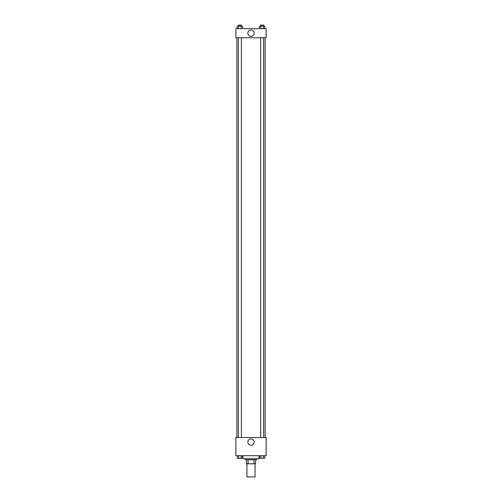 <?xml version="1.0" encoding="UTF-8"?>
<svg xmlns="http://www.w3.org/2000/svg" width="502" height="502" viewBox="0 0 502 502"><rect width="100%" height="100%" fill="white"/><g stroke="black" fill="none" stroke-linecap="round" stroke-linejoin="round"><path stroke-width="0.75" d="M246.959 463.773L246.959 476.9L255.041 476.9L255.041 463.773M253.962 459.738L253.962 463.773L246.457 463.773L246.457 459.738M253.962 463.773L255.543 463.773L255.543 459.738L255.543 463.773M256.553 458.728L256.553 459.738L245.447 459.738L245.447 458.728M248.038 459.738L248.038 463.773M242.924 455.697L242.924 458.728L259.076 458.728L259.076 455.697M266.142 455.697L235.858 455.697L235.858 437.524L266.142 437.524L266.142 455.697M251 445.211A3.144 3.144 0 0 1 248.277 440.499A3.144 3.144 0 0 1 253.723 440.499A3.144 3.144 0 0 1 251 445.211M265.138 37.719L265.138 437.524M260.632 437.524L260.632 37.719M241.368 37.719L241.368 437.524M266.142 37.719L235.858 37.719L235.858 28.633L266.142 28.633L266.142 37.719M254.144 33.176A3.144 3.144 0 0 1 249.431 35.899A3.144 3.144 0 0 1 249.431 30.453A3.144 3.144 0 0 1 254.144 33.176M264.767 28.633L264.767 26.11L259.521 26.11L259.521 28.633M263.456 26.11L263.456 28.633M260.833 26.11L260.833 28.633M260.632 26.11L260.632 25.1L263.663 25.1L263.663 26.11M242.479 28.633L242.479 26.11L237.233 26.11L237.233 28.633M241.167 26.11L241.167 28.633M238.544 26.11L238.544 28.633M238.337 26.11L238.337 25.1L241.368 25.1L241.368 26.11M264.767 455.697L264.767 458.219L259.521 458.219L259.521 455.697M263.456 455.697L263.456 458.219M260.833 455.697L260.833 458.219M263.663 458.219L260.632 458.232M242.479 455.697L242.479 458.219L237.233 458.219L237.233 455.697M241.167 455.697L241.167 458.219M238.544 455.697L238.544 458.219M241.368 458.219L238.337 458.232M236.862 37.719L236.862 437.524M263.663 437.524L263.663 37.719M238.337 37.719L238.337 437.524"/></g></svg>
